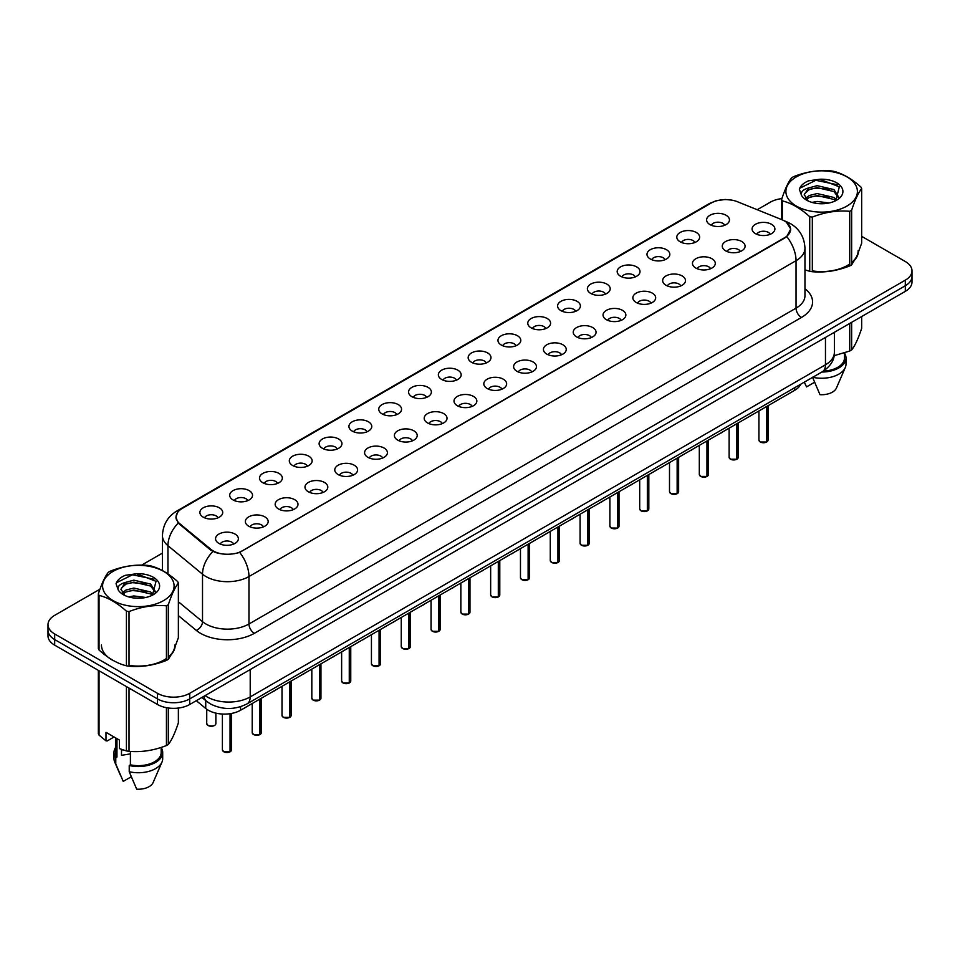 <?xml version="1.0" encoding="UTF-8"?>
<svg xmlns="http://www.w3.org/2000/svg" width="960" height="960" viewBox="0 0 960 960"><rect width="100%" height="100%" fill="white"/><g stroke="black" fill="none" stroke-linecap="round" stroke-linejoin="round"><path stroke-width="1.44" d="M680.148 241.8A11.412 6.588 180 0 1 677.88 239.94A11.412 6.588 180 0 1 681.66 231.744A11.412 6.588 180 0 1 696.288 232.476A11.412 6.588 180 0 1 698.556 239.94A11.412 6.588 180 0 1 680.148 241.8M694.896 242.484A6.852 3.948 0 0 0 693.06 240.564A6.852 3.948 0 0 0 686.316 239.556A6.852 3.948 0 0 0 681.54 242.484M650.34 259.008A11.412 6.588 180 0 1 648.072 257.148A11.412 6.588 180 0 1 651.852 248.952A11.412 6.588 180 0 1 666.48 249.696A11.412 6.588 180 0 1 668.748 257.148A11.412 6.588 180 0 1 650.34 259.008M665.088 259.692A6.852 3.948 0 0 0 663.252 257.772A6.852 3.948 0 0 0 656.508 256.764A6.852 3.948 0 0 0 651.732 259.692M620.532 276.216A11.412 6.588 180 0 1 618.264 274.356A11.412 6.588 180 0 1 622.044 266.16A11.412 6.588 180 0 1 636.672 266.904A11.412 6.588 180 0 1 638.94 274.356A11.412 6.588 180 0 1 620.532 276.216M635.28 276.9A6.852 3.948 0 0 0 633.444 274.98A6.852 3.948 0 0 0 626.7 273.972A6.852 3.948 0 0 0 621.924 276.9M590.724 293.424A11.412 6.588 180 0 1 588.468 291.564A11.412 6.588 180 0 1 592.248 283.368A11.412 6.588 180 0 1 606.864 284.112A11.412 6.588 180 0 1 609.132 291.564A11.412 6.588 180 0 1 590.724 293.424M605.472 294.108A6.852 3.948 0 0 0 603.636 292.188A6.852 3.948 0 0 0 596.892 291.18A6.852 3.948 0 0 0 592.116 294.108M560.916 310.632A11.412 6.588 180 0 1 558.66 308.772A11.412 6.588 180 0 1 562.44 300.588A11.412 6.588 180 0 1 577.056 301.32A11.412 6.588 180 0 1 579.324 308.772A11.412 6.588 180 0 1 560.916 310.632M575.676 311.316A6.852 3.948 0 0 0 573.828 309.396A6.852 3.948 0 0 0 567.084 308.388A6.852 3.948 0 0 0 562.308 311.316M531.108 327.84A11.412 6.588 180 0 1 528.852 325.98A11.412 6.588 180 0 1 532.632 317.796A11.412 6.588 180 0 1 547.248 318.528A11.412 6.588 180 0 1 549.516 325.98A11.412 6.588 180 0 1 531.108 327.84M545.868 328.524A6.852 3.948 0 0 0 544.02 326.604A6.852 3.948 0 0 0 537.276 325.596A6.852 3.948 0 0 0 532.5 328.524M501.312 345.048A11.412 6.588 180 0 1 499.044 343.188A11.412 6.588 180 0 1 502.824 335.004A11.412 6.588 180 0 1 517.452 335.736A11.412 6.588 180 0 1 519.708 343.188A11.412 6.588 180 0 1 501.312 345.048M516.06 345.732A6.852 3.948 0 0 0 514.224 343.812A6.852 3.948 0 0 0 507.468 342.804A6.852 3.948 0 0 0 502.692 345.732M471.504 362.268A11.412 6.588 180 0 1 469.236 360.396A11.412 6.588 180 0 1 473.016 352.212A11.412 6.588 180 0 1 487.644 352.944A11.412 6.588 180 0 1 489.9 360.396A11.412 6.588 180 0 1 471.504 362.268M486.252 362.952A6.852 3.948 0 0 0 484.416 361.02A6.852 3.948 0 0 0 477.66 360.024A6.852 3.948 0 0 0 472.884 362.952M441.696 379.476A11.412 6.588 180 0 1 439.428 377.604A11.412 6.588 180 0 1 443.208 369.42A11.412 6.588 180 0 1 457.836 370.152A11.412 6.588 180 0 1 460.092 377.604A11.412 6.588 180 0 1 441.696 379.476M456.444 380.16A6.852 3.948 0 0 0 454.608 378.228A6.852 3.948 0 0 0 447.864 377.232A6.852 3.948 0 0 0 443.088 380.16M411.888 396.684A11.412 6.588 180 0 1 409.62 394.812A11.412 6.588 180 0 1 413.4 386.628A11.412 6.588 180 0 1 428.028 387.36A11.412 6.588 180 0 1 430.296 394.812A11.412 6.588 180 0 1 411.888 396.684M426.636 397.368A6.852 3.948 0 0 0 424.8 395.436A6.852 3.948 0 0 0 418.056 394.44A6.852 3.948 0 0 0 413.28 397.368M382.08 413.892A11.412 6.588 180 0 1 379.812 412.02A11.412 6.588 180 0 1 383.592 403.836A11.412 6.588 180 0 1 398.22 404.568A11.412 6.588 180 0 1 400.488 412.02A11.412 6.588 180 0 1 382.08 413.892M396.828 414.576A6.852 3.948 0 0 0 394.992 412.644A6.852 3.948 0 0 0 388.248 411.648A6.852 3.948 0 0 0 383.472 414.576M352.272 431.1A11.412 6.588 180 0 1 350.004 429.24A11.412 6.588 180 0 1 353.784 421.044A11.412 6.588 180 0 1 368.412 421.776A11.412 6.588 180 0 1 370.68 429.24A11.412 6.588 180 0 1 352.272 431.1M367.02 431.784A6.852 3.948 0 0 0 365.184 429.852A6.852 3.948 0 0 0 358.44 428.856A6.852 3.948 0 0 0 353.664 431.784M322.464 448.308A11.412 6.588 180 0 1 320.196 446.448A11.412 6.588 180 0 1 323.976 438.252A11.412 6.588 180 0 1 338.604 438.984A11.412 6.588 180 0 1 340.872 446.448A11.412 6.588 180 0 1 322.464 448.308M337.212 448.992A6.852 3.948 0 0 0 335.376 447.06A6.852 3.948 0 0 0 328.632 446.064A6.852 3.948 0 0 0 323.856 448.992M292.656 465.516A11.412 6.588 180 0 1 290.388 463.656A11.412 6.588 180 0 1 294.168 455.46A11.412 6.588 180 0 1 308.796 456.192A11.412 6.588 180 0 1 311.064 463.656A11.412 6.588 180 0 1 292.656 465.516M307.404 466.2A6.852 3.948 0 0 0 305.568 464.268A6.852 3.948 0 0 0 298.824 463.272A6.852 3.948 0 0 0 294.048 466.2M262.848 482.724A11.412 6.588 180 0 1 260.58 480.864A11.412 6.588 180 0 1 264.36 472.668A11.412 6.588 180 0 1 278.988 473.412A11.412 6.588 180 0 1 281.256 480.864A11.412 6.588 180 0 1 262.848 482.724M277.596 483.408A6.852 3.948 0 0 0 275.76 481.488A6.852 3.948 0 0 0 269.016 480.48A6.852 3.948 0 0 0 264.24 483.408M233.04 499.932A11.412 6.588 180 0 1 230.784 498.072A11.412 6.588 180 0 1 234.564 489.876A11.412 6.588 180 0 1 249.18 490.62A11.412 6.588 180 0 1 251.448 498.072A11.412 6.588 180 0 1 233.04 499.932M247.8 500.616A6.852 3.948 0 0 0 245.952 498.696A6.852 3.948 0 0 0 239.208 497.688A6.852 3.948 0 0 0 234.432 500.616M203.232 517.14A11.412 6.588 180 0 1 200.976 515.28A11.412 6.588 180 0 1 204.756 507.084A11.412 6.588 180 0 1 219.372 507.828A11.412 6.588 180 0 1 221.64 515.28A11.412 6.588 180 0 1 203.232 517.14M217.992 517.824A6.852 3.948 0 0 0 216.144 515.904A6.852 3.948 0 0 0 209.4 514.896A6.852 3.948 0 0 0 204.624 517.824M709.956 224.592A11.412 6.588 180 0 1 707.688 222.732A11.412 6.588 180 0 1 711.468 214.536A11.412 6.588 180 0 1 726.096 215.268A11.412 6.588 180 0 1 728.364 222.732A11.412 6.588 180 0 1 709.956 224.592M724.704 225.276A6.852 3.948 0 0 0 722.868 223.344A6.852 3.948 0 0 0 716.124 222.348A6.852 3.948 0 0 0 711.348 225.276M725.616 250.836A11.412 6.588 180 0 1 723.348 248.976A11.412 6.588 180 0 1 727.128 240.792A11.412 6.588 180 0 1 741.756 241.524A11.412 6.588 180 0 1 744.012 248.976A11.412 6.588 180 0 1 725.616 250.836M740.364 251.52A6.852 3.948 0 0 0 738.528 249.6A6.852 3.948 0 0 0 731.772 248.592A6.852 3.948 0 0 0 726.996 251.52M695.808 268.044A11.412 6.588 180 0 1 693.54 266.184A11.412 6.588 180 0 1 697.32 258A11.412 6.588 180 0 1 711.948 258.732A11.412 6.588 180 0 1 714.216 266.184A11.412 6.588 180 0 1 695.808 268.044M710.556 268.728A6.852 3.948 0 0 0 708.72 266.808A6.852 3.948 0 0 0 701.976 265.8A6.852 3.948 0 0 0 697.2 268.728M666 285.252A11.412 6.588 180 0 1 663.732 283.392A11.412 6.588 180 0 1 667.512 275.208A11.412 6.588 180 0 1 682.14 275.94A11.412 6.588 180 0 1 684.408 283.392A11.412 6.588 180 0 1 666 285.252M680.748 285.936A6.852 3.948 0 0 0 678.912 284.016A6.852 3.948 0 0 0 672.168 283.008A6.852 3.948 0 0 0 667.392 285.936M636.192 302.472A11.412 6.588 180 0 1 633.924 300.6A11.412 6.588 180 0 1 637.704 292.416A11.412 6.588 180 0 1 652.332 293.148A11.412 6.588 180 0 1 654.6 300.6A11.412 6.588 180 0 1 636.192 302.472M650.94 303.144A6.852 3.948 0 0 0 649.104 301.224A6.852 3.948 0 0 0 642.36 300.228A6.852 3.948 0 0 0 637.584 303.144M606.384 319.68A11.412 6.588 180 0 1 604.116 317.808A11.412 6.588 180 0 1 607.896 309.624A11.412 6.588 180 0 1 622.524 310.356A11.412 6.588 180 0 1 624.792 317.808A11.412 6.588 180 0 1 606.384 319.68M621.132 320.364A6.852 3.948 0 0 0 619.296 318.432A6.852 3.948 0 0 0 612.552 317.436A6.852 3.948 0 0 0 607.776 320.364M576.576 336.888A11.412 6.588 180 0 1 574.308 335.016A11.412 6.588 180 0 1 578.088 326.832A11.412 6.588 180 0 1 592.716 327.564A11.412 6.588 180 0 1 594.984 335.016A11.412 6.588 180 0 1 576.576 336.888M591.324 337.572A6.852 3.948 0 0 0 589.488 335.64A6.852 3.948 0 0 0 582.744 334.644A6.852 3.948 0 0 0 577.968 337.572M546.768 354.096A11.412 6.588 180 0 1 544.5 352.224A11.412 6.588 180 0 1 548.28 344.04A11.412 6.588 180 0 1 562.908 344.772A11.412 6.588 180 0 1 565.176 352.224A11.412 6.588 180 0 1 546.768 354.096M561.516 354.78A6.852 3.948 0 0 0 559.68 352.848A6.852 3.948 0 0 0 552.936 351.852A6.852 3.948 0 0 0 548.16 354.78M516.96 371.304A11.412 6.588 180 0 1 514.692 369.444A11.412 6.588 180 0 1 518.484 361.248A11.412 6.588 180 0 1 533.1 361.98A11.412 6.588 180 0 1 535.368 369.444A11.412 6.588 180 0 1 516.96 371.304M531.708 371.988A6.852 3.948 0 0 0 529.872 370.056A6.852 3.948 0 0 0 523.128 369.06A6.852 3.948 0 0 0 518.352 371.988M487.152 388.512A11.412 6.588 180 0 1 484.896 386.652A11.412 6.588 180 0 1 488.676 378.456A11.412 6.588 180 0 1 503.292 379.188A11.412 6.588 180 0 1 505.56 386.652A11.412 6.588 180 0 1 487.152 388.512M501.912 389.196A6.852 3.948 0 0 0 500.064 387.264A6.852 3.948 0 0 0 493.32 386.268A6.852 3.948 0 0 0 488.544 389.196M457.344 405.72A11.412 6.588 180 0 1 455.088 403.86A11.412 6.588 180 0 1 458.868 395.664A11.412 6.588 180 0 1 473.484 396.396A11.412 6.588 180 0 1 475.752 403.86A11.412 6.588 180 0 1 457.344 405.72M472.104 406.404A6.852 3.948 0 0 0 470.256 404.472A6.852 3.948 0 0 0 463.512 403.476A6.852 3.948 0 0 0 458.736 406.404M427.536 422.928A11.412 6.588 180 0 1 425.28 421.068A11.412 6.588 180 0 1 429.06 412.872A11.412 6.588 180 0 1 443.688 413.604A11.412 6.588 180 0 1 445.944 421.068A11.412 6.588 180 0 1 427.536 422.928M442.296 423.612A6.852 3.948 0 0 0 440.46 421.692A6.852 3.948 0 0 0 433.704 420.684A6.852 3.948 0 0 0 428.928 423.612M397.74 440.136A11.412 6.588 180 0 1 395.472 438.276A11.412 6.588 180 0 1 399.252 430.08A11.412 6.588 180 0 1 413.88 430.824A11.412 6.588 180 0 1 416.136 438.276A11.412 6.588 180 0 1 397.74 440.136M412.488 440.82A6.852 3.948 0 0 0 410.652 438.9A6.852 3.948 0 0 0 403.896 437.892A6.852 3.948 0 0 0 399.12 440.82M367.932 457.344A11.412 6.588 180 0 1 365.664 455.484A11.412 6.588 180 0 1 369.444 447.288A11.412 6.588 180 0 1 384.072 448.032A11.412 6.588 180 0 1 386.328 455.484A11.412 6.588 180 0 1 367.932 457.344M382.68 458.028A6.852 3.948 0 0 0 380.844 456.108A6.852 3.948 0 0 0 374.1 455.1A6.852 3.948 0 0 0 369.324 458.028M338.124 474.552A11.412 6.588 180 0 1 335.856 472.692A11.412 6.588 180 0 1 339.636 464.496A11.412 6.588 180 0 1 354.264 465.24A11.412 6.588 180 0 1 356.532 472.692A11.412 6.588 180 0 1 338.124 474.552M352.872 475.236A6.852 3.948 0 0 0 351.036 473.316A6.852 3.948 0 0 0 344.292 472.308A6.852 3.948 0 0 0 339.516 475.236M308.316 491.76A11.412 6.588 180 0 1 306.048 489.9A11.412 6.588 180 0 1 309.828 481.716A11.412 6.588 180 0 1 324.456 482.448A11.412 6.588 180 0 1 326.724 489.9A11.412 6.588 180 0 1 308.316 491.76M323.064 492.444A6.852 3.948 0 0 0 321.228 490.524A6.852 3.948 0 0 0 314.484 489.516A6.852 3.948 0 0 0 309.708 492.444M278.508 508.968A11.412 6.588 180 0 1 276.24 507.108A11.412 6.588 180 0 1 280.02 498.924A11.412 6.588 180 0 1 294.648 499.656A11.412 6.588 180 0 1 296.916 507.108A11.412 6.588 180 0 1 278.508 508.968M293.256 509.652A6.852 3.948 0 0 0 291.42 507.732A6.852 3.948 0 0 0 284.676 506.724A6.852 3.948 0 0 0 279.9 509.652M248.7 526.188A11.412 6.588 180 0 1 246.432 524.316A11.412 6.588 180 0 1 250.212 516.132A11.412 6.588 180 0 1 264.84 516.864A11.412 6.588 180 0 1 267.108 524.316A11.412 6.588 180 0 1 248.7 526.188M263.448 526.86A6.852 3.948 0 0 0 261.612 524.94A6.852 3.948 0 0 0 254.868 523.932A6.852 3.948 0 0 0 250.092 526.86M218.892 543.396A11.412 6.588 180 0 1 216.624 541.524A11.412 6.588 180 0 1 220.404 533.34A11.412 6.588 180 0 1 235.032 534.072A11.412 6.588 180 0 1 237.3 541.524A11.412 6.588 180 0 1 218.892 543.396M233.64 544.08A6.852 3.948 0 0 0 231.804 542.148A6.852 3.948 0 0 0 225.06 541.152A6.852 3.948 0 0 0 220.284 544.08M755.424 233.628A11.412 6.588 180 0 1 753.156 231.768A11.412 6.588 180 0 1 756.936 223.572A11.412 6.588 180 0 1 771.564 224.316A11.412 6.588 180 0 1 773.82 231.768A11.412 6.588 180 0 1 755.424 233.628M770.172 234.312A6.852 3.948 0 0 0 768.336 232.392A6.852 3.948 0 0 0 761.58 231.384A6.852 3.948 0 0 0 756.804 234.312M222.624 553.992A20.544 11.856 180 0 1 210.84 549.288L179.808 523.716A20.544 11.856 180 0 1 176.1 516.912A20.544 11.856 180 0 1 182.112 508.524L711.168 203.076A20.544 11.856 180 0 1 737.484 201.744L781.788 219.66A20.544 11.856 180 0 1 784.524 220.992A20.544 11.856 180 0 1 790.548 229.38A20.544 11.856 180 0 1 784.524 237.768L242.184 550.872A20.544 11.856 180 0 1 234.336 553.704M800.724 384.216A22.824 13.176 180 0 1 794.736 390.288L240.588 710.232A22.824 13.176 180 0 1 205.74 708.468L196.308 700.692M101.448 645A36.9 21.3 0 0 0 112.26 660.06M786.444 222.264L790.764 229.032L786.732 236.556L784.74 237.996L239.664 552.408C231.516 554.856 223.38 554.856 215.232 552.408L210.624 550.068L178.212 523.092L175.884 517.164L177.648 512.352M99.948 589.2L54.684 615.336A22.824 13.176 0 0 0 48 624.648L48 635.832A22.824 13.176 0 0 0 54.684 645.156L157.452 704.484L157.452 698.892A22.824 13.176 0 0 0 189.732 698.892L905.316 285.756A22.824 13.176 0 0 0 912 276.432A22.824 13.176 0 0 1 905.316 285.756L189.732 698.892A22.824 13.176 0 0 1 157.452 698.892L54.684 639.564L157.452 698.892L157.452 693.3A22.824 13.176 0 0 0 189.732 693.3L905.316 280.164A22.824 13.176 0 0 0 912 270.84A22.824 13.176 0 0 0 905.316 261.528L861.66 236.328M48 630.24A22.824 13.176 0 0 0 54.684 639.564A22.824 13.176 0 0 1 48 630.24M812.328 271.116A36.9 21.3 0 0 0 849.732 264.324M851.64 262.92A36.9 21.3 0 0 0 858.552 250.5M129.024 665.616A36.9 21.3 0 0 0 166.44 658.824M168.336 657.42A36.9 21.3 0 0 0 175.248 645M781.896 198.6A22.824 13.176 0 0 0 770.268 202.2L757.224 209.724M162.444 553.116L141.66 565.116M48 624.648A22.824 13.176 0 0 0 54.684 633.972L157.452 693.3M157.452 704.484A22.824 13.176 0 0 0 189.732 704.484L905.316 291.348A22.824 13.176 0 0 0 912 282.024L912 270.84M766.572 442.02L760.296 442.008L758.928 440.076A4.56 2.64 0 0 0 760.26 441.948A4.56 2.64 0 0 0 766.572 442.02L766.572 406.548M766.536 442.092L766.476 442.08A4.416 2.544 180 0 1 760.368 442.008M766.572 441.84L766.86 406.392M736.764 459.228L730.488 459.216L729.12 457.284A4.56 2.64 0 0 0 730.452 459.156A4.56 2.64 0 0 0 736.764 459.228L736.764 423.756M736.74 459.3L736.668 459.288A4.416 2.544 180 0 1 730.56 459.216M736.764 459.048L737.052 423.6M706.956 476.436L700.68 476.424L699.312 474.492A4.56 2.64 0 0 0 700.644 476.364A4.56 2.64 0 0 0 706.956 476.436L706.956 440.964M706.932 476.508L706.86 476.496A4.416 2.544 180 0 1 700.752 476.424M706.956 476.256L707.244 440.808M677.148 493.644L670.872 493.644L669.504 491.7A4.56 2.64 0 0 0 670.836 493.572A4.56 2.64 0 0 0 677.148 493.644L677.148 458.172M677.124 493.716L677.052 493.704A4.416 2.544 180 0 1 670.944 493.632M677.148 493.464L677.436 458.016M647.34 510.852L641.064 510.852L639.696 508.92A4.56 2.64 0 0 0 641.028 510.78A4.56 2.64 0 0 0 647.34 510.852L647.34 475.392M647.316 510.924L647.244 510.912A4.416 2.544 180 0 1 641.136 510.84M647.34 510.672L647.628 475.224M796.368 176.88A35.76 20.652 -0 0 0 796.368 206.076A35.76 20.652 -0 0 0 846.936 206.076A35.76 20.652 -0 0 0 846.936 176.88A35.76 20.652 -0 0 0 796.368 176.88M857.64 254.088L861.66 243.228L861.66 188.604A41.088 23.724 -0 0 0 860.964 187.104C851.82 178.812 842.688 173.544 833.58 171.288A41.088 23.724 -0 0 0 830.976 170.892C818.46 169.812 805.98 171.744 793.56 176.676A41.088 23.724 -0 0 0 792.6 177.216A41.088 23.724 -0 0 0 791.664 177.78C788.304 181.992 784.968 189.192 781.632 199.38A41.088 23.724 -0 0 0 782.328 200.88L782.328 219.888M804.96 269.832L809.724 271.308L809.724 216.684C800.568 208.392 791.436 203.124 782.328 200.88M809.724 216.684A41.088 23.724 -0 0 0 812.328 217.092L812.328 271.716C824.736 272.796 837.216 270.864 849.732 265.92A41.088 23.724 -0 0 0 850.704 265.38A41.088 23.724 -0 0 0 851.64 264.828L856.032 257.616M849.732 265.92L849.732 211.308C837.312 210.216 824.844 212.148 812.328 217.092M849.732 211.308A41.088 23.724 -0 0 0 850.704 210.768A41.088 23.724 -0 0 0 851.64 210.204L851.64 264.828M809.724 271.308A41.088 23.724 -0 0 0 812.328 271.716M829.116 202.968L817.152 201.444L811.956 202.404M824.076 203.676L816.888 203.436M836.784 199.956L833.952 197.472L817.152 193.56L809.352 195.492L805.5 198.36M835.62 200.736L833.952 199.44L817.152 195.528L809.352 197.472L806.352 199.416M839.04 197.676L833.952 189.576L817.152 185.664L808.68 187.944L804.252 194.64L808.116 200.94M838.872 198.06L833.952 191.556L817.152 187.632L809.352 189.576L804.852 193.428L804.288 195.204M835.812 200.628L839.316 186.828L819.816 179.256L808.596 180.816C803.568 182.928 800.496 185.748 799.356 189.252L801.552 195.48A21.264 12.276 -0 0 0 806.616 200.16A21.264 12.276 -0 0 0 836.688 200.16A21.264 12.276 -0 0 0 840.924 186.3A21.264 12.276 -0 0 0 819.816 179.256M801.552 195.48C800.52 192.096 802.896 189.588 808.68 187.944M781.632 219.6L781.632 199.38M861.66 188.604C858.336 192.768 855 199.968 851.64 210.204M829.644 197.244L815.796 196.068L810.288 197.064M829.644 189.36L815.796 188.172L810.288 189.18M837.228 184.716L815.796 180.288L799.8 188.208L799.356 189.252M113.064 571.38A35.76 20.652 -0 0 0 113.064 600.576A35.76 20.652 -0 0 0 163.632 600.576A35.76 20.652 -0 0 0 163.632 571.38A35.76 20.652 -0 0 0 113.064 571.38M174.336 648.588L178.368 637.728L178.368 583.104A41.088 23.724 -0 0 0 177.672 581.604C168.516 573.312 159.384 568.044 150.276 565.788A41.088 23.724 -0 0 0 147.672 565.392C135.156 564.312 122.688 566.244 110.268 571.176A41.088 23.724 -0 0 0 109.296 571.716A41.088 23.724 -0 0 0 108.36 572.28C105 576.492 101.664 583.692 98.34 593.88A41.088 23.724 -0 0 0 99.036 595.38L99.036 649.992C108.144 658.26 117.264 663.54 126.42 665.808A41.088 23.724 -0 0 0 129.024 666.216C141.444 667.296 153.912 665.364 166.44 660.42A41.088 23.724 -0 0 0 167.4 659.88A41.088 23.724 -0 0 0 168.336 659.328L172.728 652.116M126.42 665.808L126.42 611.184C117.264 602.892 108.144 597.624 99.036 595.38M126.42 611.184A41.088 23.724 -0 0 0 129.024 611.592L129.024 666.216M166.44 660.42L166.44 605.808C154.02 604.716 141.54 606.648 129.024 611.592M166.44 605.808A41.088 23.724 -0 0 0 167.4 605.268A41.088 23.724 -0 0 0 168.336 604.704L168.336 659.328M98.34 593.88L98.34 648.492A41.088 23.724 -0 0 0 99.036 649.992M145.812 597.468L133.848 595.944L128.664 596.904M140.784 598.176L133.596 597.936M153.492 594.456L150.648 591.972L133.848 588.06L126.048 589.992L122.196 592.86M152.316 595.236L150.648 593.94L133.848 590.028L126.048 591.972L123.048 593.916M155.748 592.176L150.648 584.076L133.848 580.164L125.388 582.444L120.96 589.14L124.812 595.44M155.568 592.56L150.648 586.056L133.848 582.132L126.048 584.076L121.548 587.928L120.984 589.704M152.508 595.128L156.012 581.328L136.512 573.756L125.292 575.316C120.276 577.428 117.192 580.248 116.052 583.752L118.248 589.98A21.264 12.276 -0 0 0 123.312 594.66A21.264 12.276 -0 0 0 153.384 594.66A21.264 12.276 -0 0 0 157.62 580.8A21.264 12.276 -0 0 0 136.512 573.756M118.248 589.98C117.216 586.596 119.592 584.088 125.388 582.444M178.368 583.104C175.032 587.268 171.696 594.468 168.336 604.704M146.352 591.744L132.492 590.568L126.984 591.564M146.352 583.86L132.492 582.672L126.984 583.68M153.924 579.216L132.492 574.788L116.496 582.708L116.052 583.752M812.328 270.888A36.528 21.084 0 0 0 849.732 263.976M851.64 262.536A36.528 21.084 0 0 0 858.168 250.5M834.108 355.68L849.732 351.036A41.088 23.724 0 0 0 851.64 349.944C854.964 345.78 858.312 338.58 861.66 328.332L861.66 316.548M823.356 371.124A22.824 13.176 0 0 0 844.476 357.984L844.476 352.92M821.82 372.036A24.348 14.052 0 0 0 846 357.984A24.348 14.052 0 0 0 844.476 353.088M812.748 377.28A24.348 14.052 0 0 0 845.268 367.596A24.348 14.052 0 0 0 846 364.188L846 357.984M812.532 377.22L819.972 394.668A15.216 8.784 0 0 0 836.412 388.068L845.268 367.596M849.732 351.036L849.732 323.436M851.64 322.332L851.64 349.944M814.548 382.272L806.52 386.904L804.324 382.14M129.024 665.388A36.528 21.084 0 0 0 166.44 658.476M168.336 657.036A36.528 21.084 0 0 0 174.876 645M122.364 749.7A17.196 9.936 0 0 0 121.488 751.392M121.488 749.388L121.488 755.328L130.404 753.876M114.072 736.98L107.244 740.928L105.996 740.844L105.996 732.324L119.448 740.088L119.448 748.608L126.42 750.924A41.088 23.724 0 0 0 129.024 751.32C141.444 752.412 153.912 750.48 166.44 745.536A41.088 23.724 0 0 0 168.336 744.444C171.672 740.28 175.008 733.08 178.368 722.832L178.368 708.048M130.404 751.416L130.404 764.832A22.824 13.176 0 0 0 161.172 752.484L161.172 747.42M130.404 764.832L129.228 765.516A24.348 14.052 0 0 0 162.696 752.484A24.348 14.052 0 0 0 161.172 747.588M129.228 765.516L129.228 771.72A24.348 14.052 0 0 0 161.976 762.096A24.348 14.052 0 0 0 162.696 758.688L162.696 752.484M129.228 771.72L136.68 789.168A15.216 8.784 0 0 0 153.108 782.568L161.976 762.096M166.44 745.536L166.44 707.676M168.336 707.988L168.336 744.444M129.024 688.068L129.024 751.32M126.42 750.924L126.42 686.568M99.036 670.752L99.036 735.108L105.996 740.844M99.036 735.108A41.088 23.724 0 0 1 98.34 733.608L98.34 670.356M115.524 737.82L115.524 752.484A22.824 13.176 0 0 0 116.952 757.068L116.952 738.648M115.524 747.588A24.348 14.052 0 0 0 114 752.484A24.348 14.052 0 0 0 115.776 757.752L116.952 757.068M114 752.484L114 758.688A24.348 14.052 0 0 0 114.732 762.096A24.348 14.052 0 0 0 115.776 763.956L115.776 757.752M131.256 776.772L123.228 781.404L115.776 763.956M617.544 528.072L611.256 528.06L609.888 526.128A4.56 2.64 0 0 0 611.22 527.988A4.56 2.64 0 0 0 617.544 528.072L617.544 492.6M617.508 528.132L617.436 528.12A4.416 2.544 180 0 1 611.328 528.048M617.544 527.88L617.82 492.432M587.736 545.28L581.448 545.268L580.08 543.336A4.56 2.64 0 0 0 581.424 545.196A4.56 2.64 0 0 0 587.736 545.28L587.736 509.808M587.7 545.34L587.628 545.34A4.416 2.544 180 0 1 581.532 545.256M587.736 545.088L588.012 509.64M557.928 562.488L551.64 562.476L550.272 560.544A4.56 2.64 0 0 0 551.616 562.404A4.56 2.64 0 0 0 557.928 562.488L557.928 527.016M557.892 562.548L557.82 562.548A4.416 2.544 180 0 1 551.724 562.464M557.928 562.296L558.204 526.848M528.12 579.696L521.832 579.684L520.464 577.752A4.56 2.64 0 0 0 521.808 579.612A4.56 2.64 0 0 0 528.12 579.696L528.12 544.224M528.084 579.768L528.012 579.756A4.416 2.544 180 0 1 521.916 579.672M528.12 579.504L528.396 544.056M498.312 596.904L492.024 596.892L490.656 594.96A4.56 2.64 0 0 0 492 596.82A4.56 2.64 0 0 0 498.312 596.904L498.312 561.432M498.276 596.976L498.204 596.964A4.416 2.544 180 0 1 492.108 596.88M498.312 596.712L498.588 561.264M468.504 614.112L462.228 614.1L460.848 612.168A4.56 2.64 0 0 0 462.192 614.028A4.56 2.64 0 0 0 468.504 614.112L468.504 578.64M468.468 614.184L468.396 614.172A4.416 2.544 180 0 1 462.3 614.088M468.504 613.92L468.78 578.472M438.696 631.32L432.42 631.308L431.052 629.376A4.56 2.64 0 0 0 432.384 631.236A4.56 2.64 0 0 0 438.696 631.32L438.696 595.848M438.66 631.392L438.588 631.38A4.416 2.544 180 0 1 432.492 631.308M438.696 631.128L438.984 595.68M408.888 648.528L402.612 648.516L401.244 646.584A4.56 2.64 0 0 0 402.576 648.444A4.56 2.64 0 0 0 408.888 648.528L408.888 613.056M408.864 648.6L408.792 648.588A4.416 2.544 180 0 1 402.684 648.516M408.888 648.336L409.176 612.9M379.08 665.736L372.804 665.724L371.436 663.792A4.56 2.64 0 0 0 372.768 665.664A4.56 2.64 0 0 0 379.08 665.736L379.08 630.264M379.056 665.808L378.984 665.796A4.416 2.544 180 0 1 372.876 665.724M379.08 665.556L379.368 630.108M349.272 682.944L342.996 682.932L341.628 681A4.56 2.64 0 0 0 342.96 682.872A4.56 2.64 0 0 0 349.272 682.944L349.272 647.472M349.248 683.016L349.176 683.004A4.416 2.544 180 0 1 343.068 682.932M349.272 682.764L349.56 647.316M319.464 700.152L313.188 700.14L311.82 698.208A4.56 2.64 0 0 0 313.152 700.08A4.56 2.64 0 0 0 319.464 700.152L319.464 664.68M319.44 700.224L319.368 700.212A4.416 2.544 180 0 1 313.26 700.14M319.464 699.972L319.752 664.524M289.656 717.36L283.38 717.36L282.012 715.416A4.56 2.64 0 0 0 283.344 717.288A4.56 2.64 0 0 0 289.656 717.36L289.656 681.888M289.632 717.432L289.56 717.42A4.416 2.544 180 0 1 283.452 717.348M289.656 717.18L289.944 681.732M259.86 734.568L253.572 734.568L252.204 732.624A4.56 2.64 0 0 0 253.548 734.496A4.56 2.64 0 0 0 259.86 734.568L259.86 699.096M259.824 734.64L259.752 734.628A4.416 2.544 180 0 1 253.644 734.556M259.86 734.388L260.136 698.94M230.052 751.788L223.764 751.776L222.396 749.844A4.56 2.64 0 0 0 223.74 751.704A4.56 2.64 0 0 0 230.052 751.788L230.052 713.688M230.016 751.848L229.944 751.836A4.416 2.544 180 0 1 223.848 751.764M230.052 751.596L230.328 713.64M179.808 523.716L179.808 524.664M210.84 549.288L210.84 550.248M794.736 387.672L794.736 390.288M205.74 700.608L205.74 708.468M240.588 706.692L240.588 710.232M804.96 288.756A38.04 21.96 180 0 1 801.42 317.472L254.352 633.324A7.608 4.392 60 0 1 248.964 624L796.044 308.148A30.432 17.568 0 0 0 804.96 295.728L804.96 248.256A30.432 17.568 180 0 1 796.044 260.688A26.628 15.372 -120 0 0 786.732 236.556M254.352 633.324A38.04 21.96 180 0 1 200.544 633.324A38.04 21.96 180 0 1 196.284 630.384L178.368 615.612M212.892 551.484A26.628 17.808 129.5 0 0 202.512 574.188L202.512 621.66A30.432 17.568 0 0 0 205.932 624A30.432 17.568 0 0 0 248.964 624L248.964 576.54A30.432 17.568 180 0 1 205.932 576.54A30.432 17.568 180 0 1 202.512 574.188L167.952 545.688A30.432 17.568 180 0 1 162.444 535.608L162.444 570.552M804.96 248.256C804.444 237.312 799.632 229.116 790.524 223.644L786.684 221.772A26.628 12.468 112 0 0 785.184 221.388M239.664 552.408A26.628 15.372 60 0 1 248.964 576.54L796.044 260.688L796.044 308.148A7.608 4.392 60 0 0 801.42 317.472M180.108 509.868A26.628 15.372 -120 0 0 176.88 510.996C167.772 516.456 162.96 524.664 162.444 535.608M176.88 510.996L709.152 203.688A26.628 15.372 60 0 1 711.972 202.632M178.212 523.092A26.628 17.808 129.5 0 0 167.952 545.688L167.952 573.912M189.732 693.3L189.732 704.484M905.316 280.164L905.316 291.348M54.684 633.972L54.684 645.156M178.368 601.74L202.512 621.66A7.608 5.088 -50.5 0 1 196.284 630.384M205.116 695.604A30.432 17.568 0 0 0 207.168 696.912A30.432 17.568 0 0 0 250.212 696.912L825.468 364.776A30.432 17.568 0 0 0 834.384 352.356C834.612 359.904 830.58 366.372 822.324 371.748L247.056 703.872A15.216 8.784 60 0 0 250.212 696.912L250.212 669.576M825.468 337.44L825.468 364.776A15.216 8.784 60 0 1 822.324 371.748M203.892 696.312A15.216 10.176 129.5 0 0 206.544 701.256L201.912 697.452M766.86 441.864A4.56 2.64 0 0 0 768.06 440.076L768.06 405.696M720.084 433.392A4.56 2.64 0 0 0 722.1 432.228M721.2 432.936A4.416 2.544 180 0 1 719.988 433.44M737.052 459.072A4.56 2.64 0 0 0 738.252 457.284L738.252 422.904M707.244 476.28A4.56 2.64 0 0 0 708.444 474.492L708.444 440.112M677.436 493.488A4.56 2.64 0 0 0 678.636 491.7L678.636 457.32M647.628 510.696A4.56 2.64 0 0 0 648.828 508.92L648.828 474.528M690.276 450.6A4.56 2.64 0 0 0 692.292 449.436M691.392 450.144A4.416 2.544 180 0 1 690.18 450.648M660.468 467.808A4.56 2.64 0 0 0 662.484 466.644M661.584 467.352A4.416 2.544 180 0 1 660.372 467.868M630.66 485.016A4.56 2.64 0 0 0 632.676 483.852M631.776 484.56A4.416 2.544 180 0 1 630.576 485.076M617.82 527.904A4.56 2.64 0 0 0 619.02 526.128L619.02 491.736M588.012 545.112A4.56 2.64 0 0 0 589.212 543.336L589.212 508.944M558.204 562.32A4.56 2.64 0 0 0 559.404 560.544L559.404 526.152M600.852 502.224A4.56 2.64 0 0 0 602.868 501.06M601.968 501.768A4.416 2.544 180 0 1 600.768 502.284M571.044 519.432A4.56 2.64 0 0 0 573.072 518.268M572.16 518.976A4.416 2.544 180 0 1 570.96 519.492M541.236 536.652A4.56 2.64 0 0 0 543.264 535.476M542.352 536.184A4.416 2.544 180 0 1 541.152 536.7M528.396 579.528A4.56 2.64 0 0 0 529.596 577.752L529.596 543.372M498.588 596.736A4.56 2.64 0 0 0 499.788 594.96L499.788 560.58M468.78 613.944A4.56 2.64 0 0 0 469.98 612.168L469.98 577.788M438.984 631.152A4.56 2.64 0 0 0 440.172 629.376L440.172 594.996M409.176 648.372A4.56 2.64 0 0 0 410.376 646.584L410.376 612.204M511.428 553.86A4.56 2.64 0 0 0 513.456 552.684L511.236 553.968M512.556 553.392A4.416 2.544 180 0 1 511.344 553.908M481.62 571.068A4.56 2.64 0 0 0 483.648 569.892M482.748 570.6A4.416 2.544 180 0 1 481.536 571.116M451.824 588.276A4.56 2.64 0 0 0 453.84 587.112M452.94 587.82A4.416 2.544 180 0 1 451.728 588.324M422.016 605.484A4.56 2.64 0 0 0 424.032 604.32M423.132 605.028A4.416 2.544 180 0 1 421.92 605.532M392.208 622.692A4.56 2.64 0 0 0 394.224 621.528M393.324 622.236A4.416 2.544 180 0 1 392.112 622.74M379.368 665.58A4.56 2.64 0 0 0 380.568 663.792L380.568 629.412M349.56 682.788A4.56 2.64 0 0 0 350.76 681L350.76 646.62M319.752 699.996A4.56 2.64 0 0 0 320.952 698.208L320.952 663.828M289.944 717.204A4.56 2.64 0 0 0 291.144 715.416L291.144 681.036M260.136 734.412A4.56 2.64 0 0 0 261.336 732.624L261.336 698.244M230.328 751.62A4.56 2.64 0 0 0 231.528 749.844L231.528 713.436M362.4 639.9A4.56 2.64 0 0 0 364.416 638.736M363.516 639.444A4.416 2.544 180 0 1 362.304 639.948M332.592 657.108A4.56 2.64 0 0 0 334.608 655.944M333.708 656.652A4.416 2.544 180 0 1 332.496 657.156M302.784 674.316A4.56 2.64 0 0 0 304.8 673.152M303.9 673.86A4.416 2.544 180 0 1 302.688 674.364M272.976 691.524A4.56 2.64 0 0 0 274.992 690.36M274.092 691.068A4.416 2.544 180 0 1 272.892 691.584M243.168 708.732A4.56 2.64 0 0 0 245.196 707.568M244.284 708.276A4.416 2.544 180 0 1 243.084 708.792M208.08 725.46A4.56 2.64 0 0 0 213.048 726.024A4.56 2.64 0 0 0 215.868 723.588C215.532 725.832 212.94 726.468 208.116 725.52L206.736 723.588A4.56 2.64 0 0 0 208.08 725.46M214.476 725.484A4.416 2.544 180 0 1 208.188 725.52M176.1 516.912L176.1 518.94M790.548 229.38L790.548 230.76M709.152 203.688L716.196 200.712L725.232 199.476L731.34 200.064M786.684 221.772L783.948 220.668M247.056 703.872C234.804 710.028 222.564 710.028 210.312 703.872L206.544 701.256M834.384 352.356L834.384 332.292M758.928 440.076L758.928 410.964M768.06 440.076L766.824 441.924M722.16 432.192L719.88 433.512M729.12 457.284L729.12 428.172M738.252 457.284L737.016 459.132M699.312 474.492L699.312 445.38M708.444 474.492L707.208 476.352M669.504 491.7L669.504 462.588M678.636 491.7L677.4 493.56M639.696 508.92L639.696 479.808M648.828 508.92L647.592 510.768M692.352 449.4L690.072 450.72M662.544 466.608L660.264 467.928M632.736 483.816L630.456 485.136M858.168 253.548L858.168 252.816M174.876 648.048L174.876 647.316M120.42 775.248L114.732 762.096M609.888 526.128L609.888 497.016M619.02 526.128L617.784 527.976M580.08 543.336L580.08 514.224M589.212 543.336L587.988 545.184M550.272 560.544L550.272 531.432M559.404 560.544L558.18 562.392M602.928 501.024L600.648 502.344M573.12 518.244L570.84 519.552M543.312 535.452L541.044 536.76M520.464 577.752L520.464 548.64M529.596 577.752L528.372 579.6M490.656 594.96L490.656 565.848M499.788 594.96L498.564 596.808M460.848 612.168L460.848 583.056M469.98 612.168L468.756 614.016M431.052 629.376L431.052 600.264M440.172 629.376L438.948 631.224M401.244 646.584L401.244 617.472M410.376 646.584L409.14 648.432M483.696 569.868L481.428 571.176M453.9 587.076L451.62 588.384M424.092 604.284L421.812 605.592M394.284 621.492L392.004 622.812M371.436 663.792L371.436 634.68M380.568 663.792L379.332 665.64M341.628 681L341.628 651.888M350.76 681L349.524 682.848M311.82 698.208L311.82 669.096M320.952 698.208L319.716 700.068M282.012 715.416L282.012 686.304M291.144 715.416L289.908 717.276M252.204 732.624L252.204 703.524M261.336 732.624L260.1 734.484M222.396 749.844L222.396 714.036M231.528 749.844L230.304 751.692M364.476 638.7L362.196 640.02M334.668 655.908L332.388 657.228M304.86 673.116L302.58 674.436M275.052 690.324L272.772 691.644M245.244 707.532L242.964 708.852M215.868 723.588L215.868 713.124M206.736 723.588L206.736 709.224"/></g></svg>
